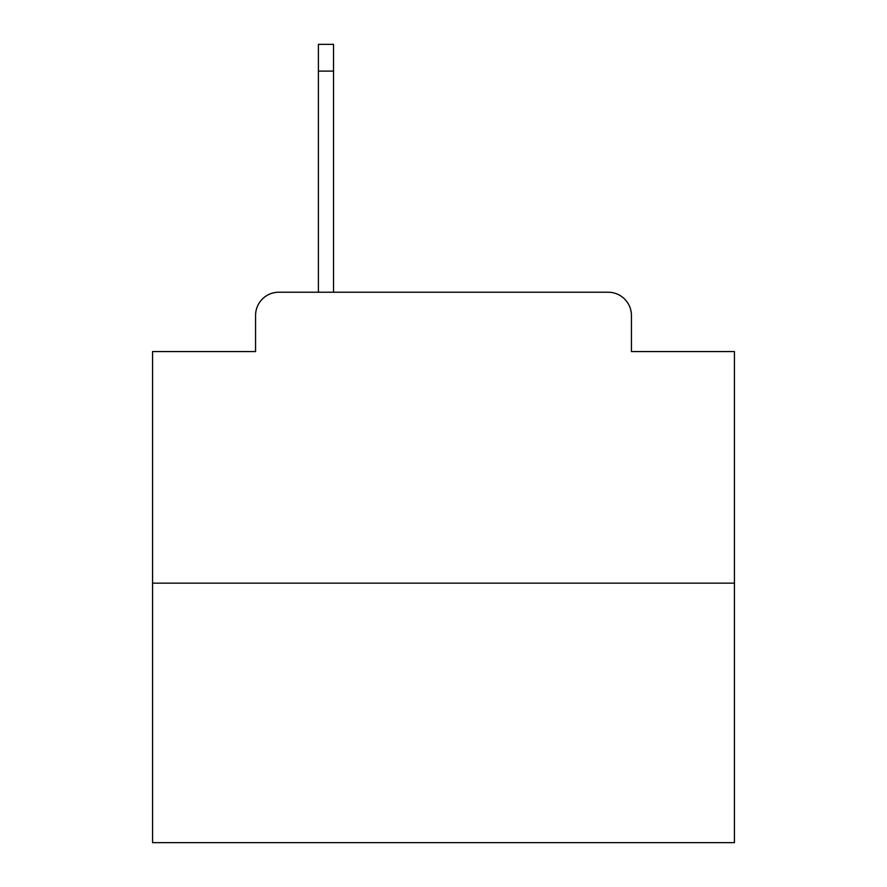 <?xml version="1.0" encoding="UTF-8"?>
<svg xmlns="http://www.w3.org/2000/svg" width="887" height="887" viewBox="0 0 887 887"><rect width="100%" height="100%" fill="white"/><g stroke="black" fill="none" stroke-linecap="round" stroke-linejoin="round"><path stroke-width="1.33" d="M255.567 315.495L255.567 351.562L255.567 315.495A23.273 23.273 0 0 1 278.84 292.222L318.4 292.222L318.4 44.35L333.534 44.35L333.534 71.115L318.4 71.115M734.425 583.147L152.575 583.147L152.575 842.65L734.425 842.65L734.425 351.562L631.433 351.562L631.433 315.495A23.273 23.273 0 0 0 608.16 292.222L278.84 292.222M152.575 583.147L152.575 351.562L255.567 351.562M333.534 71.115L333.534 292.222L352.727 292.222M534.273 292.222L608.16 292.222M631.433 351.562L631.433 315.495"/></g></svg>
